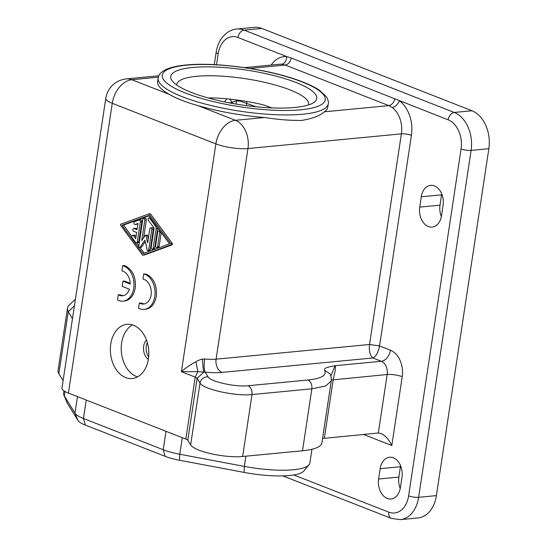 <?xml version="1.0" encoding="UTF-8"?>
<svg xmlns="http://www.w3.org/2000/svg" width="547" height="547" viewBox="0 0 547 547"><rect width="100%" height="100%" fill="white"/><g stroke="black" fill="none" stroke-linecap="round" stroke-linejoin="round"><path stroke-width="0.82" d="M378.599 479.001L380.165 468.676A15.767 11.09 84.5 0 1 389.567 457.251A15.767 11.09 84.5 0 1 393.361 457.805A15.767 11.09 84.5 0 1 401.977 477.223L400.411 487.548A15.767 11.09 84.5 0 1 391.009 498.973A15.767 11.09 84.5 0 1 378.599 479.001L398.886 477.066A15.767 11.09 -95.5 0 0 400.247 488.505M400.616 465.777A15.767 11.09 -95.5 0 0 400.452 466.741L398.886 477.066M148.9 213.904L120.832 224.154A0.718 0.506 -95.5 0 0 120.648 225.343L142.651 255.203L144.176 255.059L172.237 244.81L172.421 243.62L150.418 213.761L148.9 213.904L170.903 243.764A0.718 0.506 -95.5 0 1 170.719 244.953L142.651 255.203M123.041 301.151L124.566 301C130.213 300.029 133.776 295.701 135.253 288.016C136.08 277.295 132.818 269.938 125.461 265.958L124.224 265.473L122.699 265.616L123.937 266.102A17.921 12.608 -95.5 0 1 133.728 288.166A17.921 12.608 -95.5 0 1 123.041 301.151A17.921 12.608 -95.5 0 1 118.733 300.515L117.496 300.029L118.275 294.867L119.513 295.353A12.547 8.827 -95.5 0 0 122.528 295.797A12.547 8.827 -95.5 0 0 129.42 289.213L122.186 286.375L122.966 281.213L130.2 284.05A12.547 8.827 -95.5 0 0 123.157 271.264L121.919 270.779L122.699 265.616M293.801 474.953L388.814 512.163A23.658 16.636 -95.5 0 0 408.609 495.856L461.073 148.948A7.166 1.709 -171.4 0 0 471.104 150.404A30.823 21.682 84.5 0 0 454.263 112.456L244.078 30.133A30.823 21.682 -95.5 0 0 236.666 29.046L254.417 27.35A30.823 21.682 -95.5 0 1 261.828 28.437L472.013 110.761A30.823 21.682 84.5 0 1 488.854 148.709L436.39 495.616L418.633 497.319L471.104 150.404L488.854 148.709M147.567 235.607L146.049 235.757A0.718 0.506 -95.5 0 0 145.495 235.217L147.02 235.073A0.718 0.506 -95.5 0 1 147.567 235.607L148.292 238.765M146.049 235.757L147.669 242.875L149.782 228.892A1.436 1.005 -95.5 0 1 150.637 227.86A1.436 1.005 -95.5 0 1 151.765 229.672L148.716 249.842A1.142 0.8 -95.5 0 1 148.032 250.67A1.142 0.8 -95.5 0 1 147.164 249.815L144.941 240.065L140.189 247.08A1.142 0.8 -95.5 0 1 139.697 247.401A1.142 0.8 -95.5 0 1 138.801 245.959L142.808 219.429A1.436 1.005 -95.5 0 1 143.663 218.39A1.436 1.005 -95.5 0 1 144.791 220.209L141.721 240.543L145.187 235.422A0.718 0.506 -95.5 0 1 145.495 235.217M264.591 117.509A86.016 20.512 -171.4 0 1 197.877 105.598L235.422 120.299L264.591 117.509C278.799 119.656 291.195 120.627 301.78 120.415C312.508 118.59 320.057 115.711 324.433 111.793L388.862 105.633L392.213 107.506C395.406 106.815 397.799 104.552 399.378 100.723A30.106 21.176 84.5 0 1 411.412 135.328L379.556 345.957C378.23 352.466 376.001 356.473 372.869 357.977L381.293 361.28L335.079 365.697C331.318 366.716 323.523 367.153 324.603 370.285L329.868 373.745M441.532 215.662L443.091 205.337A15.767 11.09 -95.5 0 0 430.687 185.365A15.767 11.09 -95.5 0 0 421.279 196.79L419.72 207.115A15.767 11.09 -95.5 0 0 432.123 227.087A15.767 11.09 -95.5 0 0 441.532 215.662M195.976 361.786C196.947 360.931 199.129 360.022 202.513 359.058C202.752 365.43 203.217 369.793 203.894 372.138L197.139 378.326L195.211 377.122L197.87 371.625L195.976 361.786C190.103 364.794 185.248 368.104 181.406 371.714L195.211 377.122L185.843 439.07L68.43 393.081L112.251 103.301L215.86 143.875L181.406 371.714L197.87 371.625L205.187 372.165A33.688 8.034 8.6 0 0 221.973 372.404L372.869 357.977C370.018 355.605 368.91 351.112 369.526 344.494L379.556 345.957L390.462 350.224A21.504 15.125 -95.5 0 1 402.209 376.698A10.755 2.564 8.6 0 0 387.167 374.517L378.319 433.019L322.545 438.496M324.603 370.285C326.976 375.331 321.424 378.572 307.954 380.008C310.874 381.615 312.18 384.555 311.872 388.828L325.745 385.943L331.256 380.917L321.889 442.865A65.23 15.555 -171.4 0 1 302.498 450.776L242.649 456.499L252.017 394.551L311.872 388.828L302.498 450.776M185.843 439.07A7.166 1.709 -171.4 0 1 187.771 440.273L190.643 444.937A31.179 7.432 8.6 0 0 211.47 453.825A31.179 7.432 8.6 0 0 242.649 456.499M68.43 393.081A22.94 5.47 -171.4 0 1 61.975 388.103L105.803 98.316A22.94 5.47 8.6 0 0 112.251 103.301A22.94 15.357 111.4 0 1 131.813 79.718L158.356 77.182M63.103 380.65L58.871 373.779A65.23 15.555 -171.4 0 1 58.057 370.545L67.425 308.597L68.238 311.831L72.471 318.703M244.488 67.616L279.729 64.245A22.94 16.137 84.5 0 1 281.719 64.225L285.254 65.052C288.262 64.382 290.279 62.037 291.312 58.03L448.15 119.827A23.658 16.636 -95.5 0 1 461.073 148.948M229.439 99.089L232.345 102.262L229.33 102.863M132.538 324.911A27.241 19.159 -95.5 0 0 121.619 343.01A27.241 19.159 -95.5 0 0 136.497 376.541A27.241 19.159 -95.5 0 0 137.509 376.897M110.761 344.042A27.241 19.159 84.5 0 1 127.007 324.309A27.241 19.159 84.5 0 1 148.435 358.805A27.241 19.159 84.5 0 1 132.189 378.538A27.241 19.159 84.5 0 1 110.761 344.042M139.697 247.401L141.215 247.258A1.142 0.8 -95.5 0 0 141.707 246.936L145.297 241.63M378.319 433.019L381.074 433.491C385.334 435.446 388.91 439.46 391.802 445.531L363.481 434.441M144.223 279.517L142.986 279.032L143.765 273.869L145.01 274.355A17.921 12.608 -95.5 0 1 154.801 296.412A17.921 12.608 -95.5 0 1 144.114 309.404A17.921 12.608 -95.5 0 1 139.8 308.768L138.562 308.282L139.341 303.12L140.586 303.606A12.547 8.827 -95.5 0 0 143.601 304.05A12.547 8.827 -95.5 0 0 151.081 294.963A12.547 8.827 -95.5 0 0 144.223 279.517M118.275 294.867L119.8 294.724L123.287 295.681M328.282 103.78A86.016 20.512 -171.4 0 1 302.717 114.22A86.016 20.512 -171.4 0 1 208.804 104.976A86.016 20.512 -171.4 0 1 158.179 78.057C158.507 76.17 159.307 67.554 185.877 65.025C214.909 61.961 265.425 68.683 296.57 79.691C306.388 83.076 314.067 86.645 319.619 90.399L326.504 96.881C328.241 100.217 328.829 102.515 328.282 103.78L327.756 107.226A86.016 20.512 -171.4 0 1 324.433 111.793M179.498 460.253L244.085 472.41A51.774 12.342 8.6 0 0 289.356 475.521A51.774 12.342 8.6 0 0 303.968 470.892L309.034 464.759A55.91 13.333 -171.4 0 1 293.26 469.764A55.91 13.333 -171.4 0 1 244.365 466.4L179.778 454.242L179.498 460.253A27.405 6.537 8.6 0 1 165.119 456.328L163.232 449.73A31.541 7.521 8.6 0 0 179.778 454.242L182.288 437.675M144.114 309.404L145.632 309.253C151.28 308.282 154.842 303.954 156.319 296.269C157.146 285.548 153.885 278.191 146.528 274.211L143.765 273.869M86.241 400.055L83.452 418.482A31.541 7.521 -171.4 0 1 74.98 413.197L64.307 395.878A55.91 13.333 -171.4 0 1 63.883 395.057L66.919 402.414A51.774 12.342 8.6 0 0 67.308 403.173L77.982 420.493A27.405 6.537 8.6 0 0 85.339 425.081L83.452 418.482L163.232 449.73L166.021 431.309M294.806 107.479A73.831 17.607 -171.4 0 1 222.691 101.516A73.831 17.607 -171.4 0 1 172.332 81.052A73.831 17.607 -171.4 0 1 192.688 67.479A73.831 17.607 -171.4 0 1 281.336 77.578A73.831 17.607 -171.4 0 1 313.869 102.453A73.831 17.607 -171.4 0 1 294.806 107.479M143.649 237.692L146.316 220.065A1.436 1.005 -95.5 0 0 145.187 218.246L143.663 218.39M144.353 303.927L140.866 302.976L139.341 303.12M130.179 283.298L124.49 281.069L122.966 281.213M441.737 193.891A15.767 11.09 -95.5 0 0 441.573 194.855L440.007 205.18A15.767 11.09 -95.5 0 0 441.361 216.619M281.719 64.225C284.775 63.479 286.443 60.943 286.731 56.601L291.312 58.03M155.649 245.651L157.714 231.996A1.436 1.005 -95.5 0 1 158.568 230.957A1.436 1.005 -95.5 0 1 159.697 232.776L157.632 246.43A1.436 1.005 -95.5 0 1 156.777 247.47A1.436 1.005 -95.5 0 1 155.649 245.651M176.749 85.024A66.666 15.897 -171.4 0 1 176.79 84.395A66.666 15.897 -171.4 0 1 196.605 76.306A66.666 15.897 -171.4 0 1 269.391 83.472A66.666 15.897 -171.4 0 1 308.624 104.327A66.666 15.897 -171.4 0 1 308.474 104.949M408.609 495.856A7.166 1.709 8.6 0 0 418.633 497.319A30.823 21.682 -95.5 0 1 400.254 519.65L418.004 517.954A30.823 21.682 -95.5 0 0 436.39 495.616M226.902 98.836L224.4 101.879M271.886 107.909L263.189 104.798A66.666 15.897 -171.4 0 0 214.233 97.954L208.181 97.954M240.707 100.518L240.612 101.25L256.003 106.761M85.339 425.081L165.119 456.328M156.777 247.47L158.295 247.326A1.436 1.005 -95.5 0 0 159.15 246.287L161.215 232.632A1.436 1.005 -95.5 0 0 161.228 232.55M148.032 250.67L149.557 250.519A1.142 0.8 -95.5 0 0 150.234 249.699L153.283 229.528A1.436 1.005 -95.5 0 0 152.155 227.709L150.637 227.86M311.947 449.278L309.875 462.981A55.91 13.333 -171.4 0 1 309.034 464.759M330.846 376.001L335.079 365.697L335.502 366.818L335.195 370.606L333.205 379.673L324.357 438.181M232.167 103.397L232.345 102.262L236.612 100.764L236.495 99.93M158.856 75.801L126.302 78.912A22.94 16.137 84.5 0 1 131.813 79.718L169.358 94.426A86.016 20.512 -171.4 0 1 157.659 81.496L158.179 78.057M236.119 104.087L236.612 100.764L240.612 101.25M202.513 359.058L204.667 359.003A22.94 5.47 8.6 0 0 216.099 359.167L247.955 148.538L401.382 133.871A7.166 1.709 -171.4 0 1 411.412 135.328M63.883 395.057A55.91 13.333 -171.4 0 1 63.609 393.108L63.951 390.845M148.668 356.945C145.803 352.357 145.345 347.53 147.3 342.456M190.643 444.937L200.011 382.989C201.084 378.886 203.764 376.828 208.051 376.821L205.187 372.165C204.031 369.799 203.86 365.417 204.667 359.003M148.661 215.497L169.57 243.873L142.89 253.617L121.981 225.234L148.661 215.497M169.358 94.426C176.476 98.522 185.987 102.248 197.877 105.598M146.473 339.995A11.466 8.068 -95.5 0 0 148.333 359.447M148.893 215.819L123.499 225.09L131.841 236.413M136.6 242.868L138.815 245.87M139.923 247.381L144.176 253.145M123.499 225.09L121.981 225.234M137.94 223.873L135.225 224.455L138.001 223.436L137.058 229.685L134.083 228.516A1.436 1.005 -95.5 0 0 133.742 228.468A1.436 1.005 -95.5 0 0 132.887 229.508A1.436 1.005 -95.5 0 0 133.666 231.272L136.641 232.434L135.697 238.683L133.523 235.723A1.436 1.005 -95.5 0 0 132.709 235.299A1.436 1.005 -95.5 0 0 131.854 236.331A1.436 1.005 -95.5 0 0 132.169 237.719L135.656 242.451A1.436 1.005 -95.5 0 0 136.47 242.882A1.436 1.005 -95.5 0 0 137.324 241.842L140.347 221.829A1.436 1.005 -95.5 0 0 139.218 220.017A1.436 1.005 -95.5 0 0 139.041 220.058L134.596 221.679A1.436 1.005 -95.5 0 0 133.919 222.677A1.436 1.005 -95.5 0 0 135.047 224.496A1.436 1.005 -95.5 0 0 135.225 224.455M136.388 224.345A1.436 1.005 -95.5 0 0 136.565 224.352A1.436 1.005 -95.5 0 0 136.75 224.311M136.47 242.882L137.988 242.731A1.436 1.005 -95.5 0 0 138.842 241.699L141.871 221.685A1.436 1.005 -95.5 0 0 140.743 219.873A1.436 1.005 -95.5 0 0 140.565 219.915M135.977 236.844L135.041 235.579A1.436 1.005 -95.5 0 0 134.227 235.148L132.709 235.299M137.167 228.981L135.608 228.373A1.436 1.005 -95.5 0 0 135.259 228.325L133.742 228.468M150.719 218.294L149.796 218.383A1.436 1.005 -95.5 0 0 148.982 217.952A1.436 1.005 -95.5 0 0 148.128 218.991A1.436 1.005 -95.5 0 0 148.442 220.379L154.11 228.065L151.204 247.278A1.436 1.005 -95.5 0 0 152.333 249.09L153.851 248.947A1.436 1.005 -95.5 0 0 154.705 247.907L157.611 228.694A2.865 2.017 -95.5 0 0 157.632 227.675M152.333 249.09A1.436 1.005 -95.5 0 0 153.187 248.058L156.093 228.837A2.865 2.017 -95.5 0 0 155.457 226.068L149.796 218.383M380.165 468.676L400.452 466.741M172.421 243.62L170.903 243.764M125.461 265.958L123.937 266.102M448.15 119.827A7.166 4.8 111.4 0 1 454.263 112.456L472.013 110.761M221.973 372.404A10.755 7.562 84.5 0 1 216.099 359.167L369.526 344.494L401.382 133.871A22.94 16.137 84.5 0 0 392.213 107.506M235.422 120.299A22.94 16.137 84.5 0 1 247.955 148.538A22.94 5.47 8.6 0 1 215.86 143.875A22.94 15.357 111.4 0 1 235.422 120.299M271.148 65.066A30.106 21.176 84.5 0 1 286.731 56.601L237.966 37.504A23.658 16.636 -95.5 0 0 218.171 53.811A7.166 1.709 -171.4 0 1 216.154 52.252L214.28 64.635M216.516 64.751L218.171 53.811M402.209 376.698L391.802 445.531M249.863 68.437L285.254 65.052L388.862 105.633C391.864 104.962 393.881 102.617 394.92 98.604M246.451 105.646L246.909 101.503M141.707 246.936L140.189 247.08M121.037 295.209L119.513 295.353M58.871 373.779L68.238 311.831L74.44 305.711M390.462 350.224A10.755 7.2 -68.6 0 1 381.293 361.28A10.755 7.562 -95.5 0 1 387.167 374.517L331.352 380.001M244.085 472.41L244.365 466.4L245.911 456.191M208.051 376.821C210.151 381.594 235.538 387.242 248.106 385.724C251.025 387.338 252.331 390.278 252.017 394.551C235.702 396.52 202.739 389.184 200.011 382.989L197.139 378.326L187.771 440.273M77.982 420.493L74.98 413.197L77.483 396.63M67.308 403.173L64.307 395.878L64.977 391.481M300.754 109.803A82.433 19.658 -171.4 0 1 185.419 93.052A82.433 19.658 -171.4 0 1 186.739 65.148A82.433 19.658 -171.4 0 1 302.074 81.9A82.433 19.658 -171.4 0 1 300.754 109.803M261.828 28.437L244.078 30.133A7.166 4.8 -68.6 0 0 237.966 37.504M146.316 220.065L144.791 220.209M146.528 274.211L145.01 274.355M441.573 194.855L421.279 196.79M248.106 385.724L307.954 380.008M142.104 303.462L140.586 303.606M388.814 512.163A7.166 4.8 111.4 0 0 391.269 518.358L282.895 475.911M161.221 232.632L159.697 232.776M153.283 229.528L151.765 229.672M159.156 246.287L157.632 246.43M440.007 205.18L419.72 207.115M150.234 249.699L148.716 249.842M172.237 244.81L170.719 244.953M135.608 228.373L134.083 228.516M135.041 235.579L133.523 235.723M138.842 241.699L137.324 241.842M141.871 221.685L140.347 221.829M154.705 247.907L153.187 248.058M157.611 228.694L156.093 228.837M156.38 225.979L155.457 226.068M331.256 380.917C331.4 374.975 330.374 375.324 329.814 373.649M126.302 78.912A22.94 22.94 0 0 0 105.803 98.316M268.085 106.309L268.741 106.569M159.956 230.827L158.568 230.957M75.438 299.113L68.143 306.053L67.425 308.597M236.666 29.046C232.721 29.456 229.159 30.953 225.979 33.545L222.841 36.649C219.313 40.95 217.084 46.146 216.154 52.252M400.254 519.65L391.269 518.358M140.743 219.873L139.218 220.017M136.565 224.352L135.047 224.496M150.37 217.822L148.982 217.952"/></g></svg>
